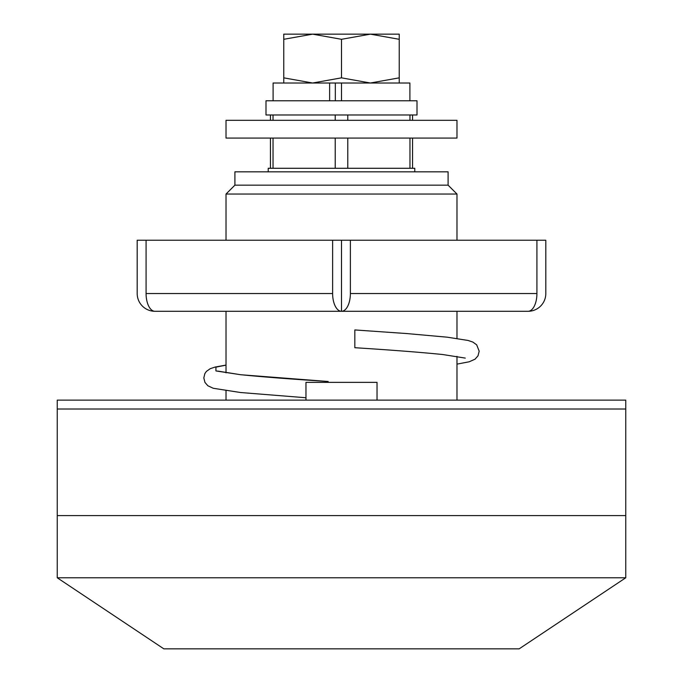<?xml version="1.0" encoding="UTF-8"?>
<svg xmlns="http://www.w3.org/2000/svg" width="683" height="683" viewBox="0 0 683 683"><rect width="100%" height="100%" fill="white"/><g stroke="black" fill="none" stroke-linecap="round" stroke-linejoin="round"><path stroke-width="1.02" d="M625.756 515.605L57.244 515.605L57.244 577.784L625.756 577.784L625.756 515.605L57.244 515.605L57.244 400.127L625.756 400.127L625.756 409.015L57.244 409.015L625.756 409.015L625.756 515.605M625.756 577.784L519.157 648.85L163.843 648.85L57.244 577.784M226.022 194.04L234.901 185.161L234.901 171.834L448.099 171.834L448.099 185.161L234.901 185.161L448.099 185.161L456.978 194.04L226.022 194.04L226.022 240.237M377.033 400.127L377.033 382.36L305.967 382.36L305.967 400.127M226.022 311.294L226.022 372.85M226.022 390.77L226.022 400.127M456.978 194.04L456.978 240.237M536.923 240.237L545.811 240.237L545.811 293.536A17.767 17.767 0 0 1 528.044 311.294A17.767 8.879 -90 0 0 536.923 293.536L536.923 240.237L341.5 240.237L341.5 311.294L528.044 311.294L456.978 311.294L456.978 338.418M456.978 356.347L456.978 400.127M270.434 168.283L270.434 138.077M270.434 120.31L270.434 114.983M414.786 171.834L414.786 168.283L268.214 168.283L268.214 171.834M350.379 240.237L350.379 293.536A17.767 8.879 -90 0 1 341.5 311.294L154.956 311.294A17.767 8.879 -90 0 1 146.077 293.536L332.621 293.536L332.621 240.237L146.077 240.237L146.077 293.536M341.5 311.294A17.767 8.879 -90 0 1 332.621 293.536M332.621 240.237L341.5 240.237L341.5 293.536M154.956 311.294A17.767 17.767 0 0 1 137.189 293.536L137.189 240.237L146.077 240.237M423.153 138.077L226.022 138.077L226.022 120.31L456.978 120.31L456.978 138.077L423.153 138.077M456.978 364.124L469.17 361.794L475.069 359.164L478.015 355.826L479.184 351.19L476.683 344.838L472.875 342.081L468.077 340.458L447.331 337.197L406.752 333.56L354.827 329.94L354.827 347.707L354.827 331.443M417.006 100.768L265.994 100.768L265.994 114.983L417.006 114.983L417.006 100.768M409.902 100.768L409.902 83.01L273.098 83.01L273.098 100.768M329.624 83.01L329.624 100.768M341.5 83.01L341.5 100.768M335.327 83.01L335.327 100.768M283.761 39.307L283.761 34.15L312.626 34.15L341.5 39.307L370.374 34.15L399.239 39.307L399.239 34.15L312.626 34.15L283.761 39.307L283.761 77.845L312.626 83.01L341.5 77.845L370.374 83.01L399.239 77.845L399.239 83.01M341.5 39.307L341.5 77.845M399.239 39.307L399.239 77.845M283.761 83.01L283.761 77.845M273.038 114.983L273.038 120.31M273.038 138.077L273.038 168.283M335.216 168.283L335.216 138.077M335.216 120.31L335.216 114.983M409.962 168.283L409.962 138.077M409.962 120.31L409.962 114.983M347.784 114.983L347.784 120.31M347.784 138.077L347.784 168.283M350.379 293.536L536.923 293.536M217.723 371.082L240.262 374.66C261.709 376.845 291.009 379.116 328.173 381.49L240.8 374.745L215.93 370.937L215.93 367.13L226.022 365.14M412.566 168.283L412.566 138.077M412.566 120.31L412.566 114.983M465.26 358.097L442.738 354.528C421.291 352.351 391.991 350.072 354.827 347.707M226.022 365.072L215.162 367.044L210.21 368.692L206.368 371.432L204.84 373.644L203.816 377.947L204.951 382.412L207.863 385.767L213.258 388.277L240.561 392.52L305.967 397.754"/></g></svg>
